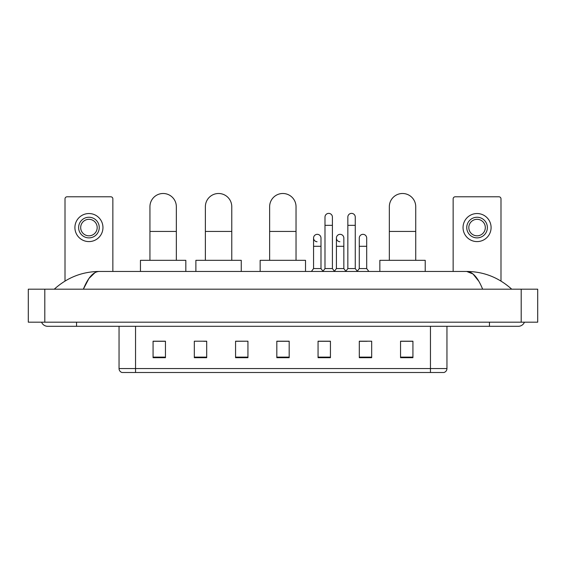 <?xml version="1.0" encoding="UTF-8"?>
<svg xmlns="http://www.w3.org/2000/svg" width="566" height="566" viewBox="0 0 566 566"><rect width="100%" height="100%" fill="white"/><g stroke="black" fill="none" stroke-linecap="round" stroke-linejoin="round"><path stroke-width="0.85" d="M430.457 372.506L430.457 368.544L446.956 368.544C446.843 370.525 445.852 371.841 443.985 372.506L122.015 372.506A4.125 4.125 0 0 1 119.044 368.544L119.044 326.306M412.925 357.698L412.925 341.199L400.551 341.199L400.551 357.698L412.925 357.698M371.678 357.698L371.678 341.199L359.304 341.199L359.304 357.698L371.678 357.698M330.431 357.698L330.431 341.199L318.057 341.199L318.057 357.698L330.431 357.698M165.449 357.698L165.449 341.199L153.075 341.199L153.075 357.698L165.449 357.698M206.696 357.698L206.696 341.199L194.322 341.199L194.322 357.698L206.696 357.698M247.943 357.698L247.943 341.199L235.569 341.199L235.569 357.698L247.943 357.698M289.184 357.698L289.184 341.199L276.816 341.199L276.816 357.698L289.184 357.698M359.304 341.284L367.101 341.284M247.943 341.199L235.569 341.284L247.943 341.199M203.725 341.284L206.696 341.284M324.58 341.284L321.403 341.284M289.184 341.284L276.816 341.284M165.449 341.284L153.075 341.284M330.431 341.284L318.057 341.284M412.925 341.284L400.551 341.284M76.559 322.181L76.559 326.306L518.315 326.306A6.601 6.601 0 0 0 524.434 322.181A6.601 6.601 0 0 1 518.315 326.306A6.601 6.601 0 0 0 524.434 322.181A6.601 6.601 0 0 1 518.315 326.306M41.566 322.181A6.601 6.601 0 0 0 47.686 326.306A6.601 6.601 0 0 1 41.566 322.181A6.601 6.601 0 0 0 47.686 326.306L76.559 326.306M482.642 289.184C477.909 277.538 472.596 271.63 466.695 271.454L99.305 271.454C93.404 271.63 88.091 277.538 83.358 289.184L88.912 278.522L95.017 272.614M44.799 289.184L537.7 289.184L537.7 322.181L28.3 322.181L28.3 289.184L44.799 289.184L44.799 322.181M537.7 289.184L537.7 322.181M510.313 287.91L511.714 289.184C498.731 277.496 483.725 271.581 466.695 271.454L472.978 273.965L478.864 281.309M55.687 287.91L54.286 289.184C67.205 277.524 82.212 271.609 99.305 271.454M112.853 271.454L112.853 198.857A2.059 2.059 0 0 0 110.794 196.791L67.071 196.791A2.059 2.059 0 0 0 65.012 198.857L65.012 281.061M88.933 217.252A10.308 10.308 0 0 0 78.624 227.567A10.308 10.308 0 0 0 88.933 237.876A10.308 10.308 0 0 0 99.248 227.567A10.308 10.308 0 0 0 88.933 217.252M88.933 219.318A8.249 8.249 0 0 0 80.683 227.567A8.249 8.249 0 0 0 88.933 235.817A8.249 8.249 0 0 0 97.182 227.567A8.249 8.249 0 0 0 88.933 219.318M88.933 241.59A14.023 14.023 0 0 0 102.955 227.567A14.023 14.023 0 0 0 88.933 213.538A14.023 14.023 0 0 0 74.91 227.567A14.023 14.023 0 0 0 88.933 241.59M149.94 260.318L149.94 206.696A13.202 13.202 0 0 1 163.135 193.494A13.202 13.202 0 0 1 176.337 206.696A13.202 13.202 0 0 0 163.135 193.494M176.337 260.318L176.337 206.696M185.825 271.454L185.825 260.318L140.453 260.318L140.453 271.454M205.373 260.318L205.373 206.696A13.202 13.202 0 0 1 218.575 193.494A13.202 13.202 0 0 1 231.77 206.696A13.202 13.202 0 0 0 218.575 193.494M231.77 260.318L231.77 206.696M241.257 271.454L241.257 260.318L195.886 260.318L195.886 271.454M269.635 260.318L269.635 206.696A13.202 13.202 0 0 1 282.837 193.494A13.202 13.202 0 0 1 296.032 206.696A13.202 13.202 0 0 0 282.837 193.494M296.032 260.318L296.032 206.696M305.52 271.454L305.52 260.318L260.148 260.318L260.148 271.454M389.337 260.318L389.337 206.696A13.202 13.202 0 0 1 402.532 193.494A13.202 13.202 0 0 1 415.734 206.696A13.202 13.202 0 0 0 402.532 193.494M415.734 260.318L415.734 206.696M425.222 271.454L425.222 260.318L379.85 260.318L379.85 271.454M324.99 225.339L332.412 225.339L332.412 268.567L324.99 268.567L324.99 217.089A3.714 3.714 0 0 1 328.938 213.382A3.714 3.714 0 0 1 332.412 217.089A3.714 3.714 0 0 0 328.938 213.382M324.99 268.567L322.825 271.454M332.412 268.567L334.577 271.454M347.842 225.339L355.264 225.339L355.264 268.567L347.842 268.567L347.842 217.089A3.714 3.714 0 0 1 351.783 213.382A3.714 3.714 0 0 1 355.264 217.089A3.714 3.714 0 0 0 351.783 213.382M347.842 268.567L345.677 271.454M355.264 268.567L357.429 271.454M317.045 241.746A3.714 3.714 0 0 1 313.564 238.038A3.714 3.714 0 0 1 317.512 234.338A3.714 3.714 0 0 1 320.986 238.038L320.986 246.288L313.564 246.288L313.564 238.038M320.986 246.288L320.986 268.567L313.564 268.567L313.564 246.288M313.564 268.567L311.399 271.454M320.986 268.567L322.988 271.234M339.897 241.746A3.714 3.714 0 0 1 336.416 238.038A3.714 3.714 0 0 1 340.357 234.338A3.714 3.714 0 0 1 343.838 238.038L343.838 246.288L336.416 246.288L336.416 238.038M343.838 246.288L343.838 268.567L336.416 268.567L336.416 246.288M336.416 268.567L334.414 271.234M343.838 268.567L345.84 271.234M359.269 238.038A3.714 3.714 0 0 1 363.209 234.338A3.714 3.714 0 0 1 366.69 238.038L366.69 246.288L359.269 246.288L359.269 238.038M366.69 246.288L366.69 268.567L359.269 268.567L359.269 246.288M359.269 268.567L357.266 271.234M366.69 268.567L368.855 271.454M500.988 281.061L500.988 198.857A2.059 2.059 0 0 0 498.929 196.791L455.205 196.791A2.059 2.059 0 0 0 453.147 198.857L453.147 271.454M477.067 217.252A10.308 10.308 0 0 0 466.752 227.567A10.308 10.308 0 0 0 477.067 237.876A10.308 10.308 0 0 0 487.376 227.567A10.308 10.308 0 0 0 477.067 217.252M477.067 219.318A8.249 8.249 0 0 0 468.818 227.567A8.249 8.249 0 0 0 477.067 235.817A8.249 8.249 0 0 0 485.317 227.567A8.249 8.249 0 0 0 477.067 219.318M477.067 241.59A14.023 14.023 0 0 0 491.09 227.567A14.023 14.023 0 0 0 477.067 213.538A14.023 14.023 0 0 0 463.045 227.567A14.023 14.023 0 0 0 477.067 241.59M119.044 368.544L135.543 368.544L135.543 372.506M135.543 326.306L135.543 368.544L430.457 368.544L430.457 326.306M289.184 357.125L276.816 357.125M247.943 357.125L235.569 357.125M206.696 357.125L194.322 357.125M165.449 357.125L153.075 357.125M330.431 357.125L318.057 357.125M371.678 357.125L359.304 357.125M412.925 357.125L400.551 357.125M489.441 322.181L489.441 326.306M521.201 289.184L521.201 322.181M149.94 231.444L176.337 231.444M205.373 231.444L231.77 231.444M269.635 231.444L296.032 231.444M389.337 231.444L415.734 231.444M446.956 368.544L446.956 326.306M332.412 225.339L332.412 217.089M355.264 225.339L355.264 217.089"/></g></svg>
